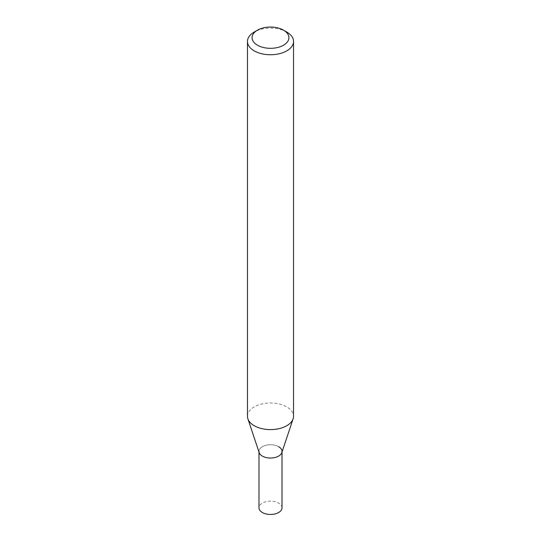 <?xml version="1.0" encoding="UTF-8"?>
<svg xmlns="http://www.w3.org/2000/svg" width="541" height="541" viewBox="0 0 541 541"><rect width="100%" height="100%" fill="white"/><g stroke="black" fill="none" stroke-linecap="round" stroke-linejoin="round"><path stroke-width="0.41" stroke-dasharray="2.71 2.03" d="M286.784 32.047A23.033 13.295 0 0 0 254.216 32.047M247.467 416.306A23.033 13.295 180 0 1 261.688 404.019A23.033 13.295 180 0 1 286.784 406.9A23.033 13.295 180 0 1 293.533 416.306M281.807 452.655A11.517 6.648 0 0 0 278.642 446.69A11.517 6.648 0 0 0 265.104 445.52A11.517 6.648 0 0 0 259.193 452.655M282.017 507.81A11.517 6.648 0 0 0 278.642 503.11A11.517 6.648 0 0 0 266.091 501.663A11.517 6.648 0 0 0 258.983 507.81M278.642 446.69A11.517 6.648 0 0 0 266.091 445.25A11.517 6.648 0 0 0 258.983 451.39L258.983 452.026M282.017 451.39L282.017 452.026"/><path stroke-width="0.81" d="M286.784 32.047L283.531 30.168A18.428 10.637 180 0 1 283.531 45.207A18.428 10.637 180 0 1 257.469 45.207A18.428 10.637 180 0 1 257.469 30.168A18.428 10.637 180 0 1 283.531 30.168L286.784 32.047A23.033 13.295 0 0 1 293.533 41.447L293.533 416.306A23.033 13.295 180 0 1 293.114 418.822A23.033 13.295 180 0 1 277.249 429.02A23.033 13.295 180 0 1 254.216 425.706A23.033 13.295 180 0 1 247.886 418.822A23.033 13.295 180 0 1 247.467 416.306L247.467 41.447A23.033 13.295 0 0 0 254.216 50.854A23.033 13.295 0 0 0 279.312 53.735A23.033 13.295 0 0 0 293.533 41.447M257.469 30.168L254.216 32.047A23.033 13.295 0 0 0 247.467 41.447M247.886 418.822L259.193 452.655A11.517 6.648 0 0 0 262.358 456.097A11.517 6.648 0 0 0 273.874 457.747A11.517 6.648 0 0 0 281.807 452.655L293.114 418.822M258.983 451.39A11.517 6.648 0 0 0 262.358 456.097A11.517 6.648 0 0 0 274.909 457.537A11.517 6.648 0 0 0 282.017 451.39A11.517 6.648 0 0 0 278.642 446.69M258.983 452.026L258.983 507.81A11.517 6.648 0 0 0 262.358 512.51A11.517 6.648 0 0 0 274.909 513.95A11.517 6.648 0 0 0 282.017 507.81L282.017 452.026"/></g></svg>
